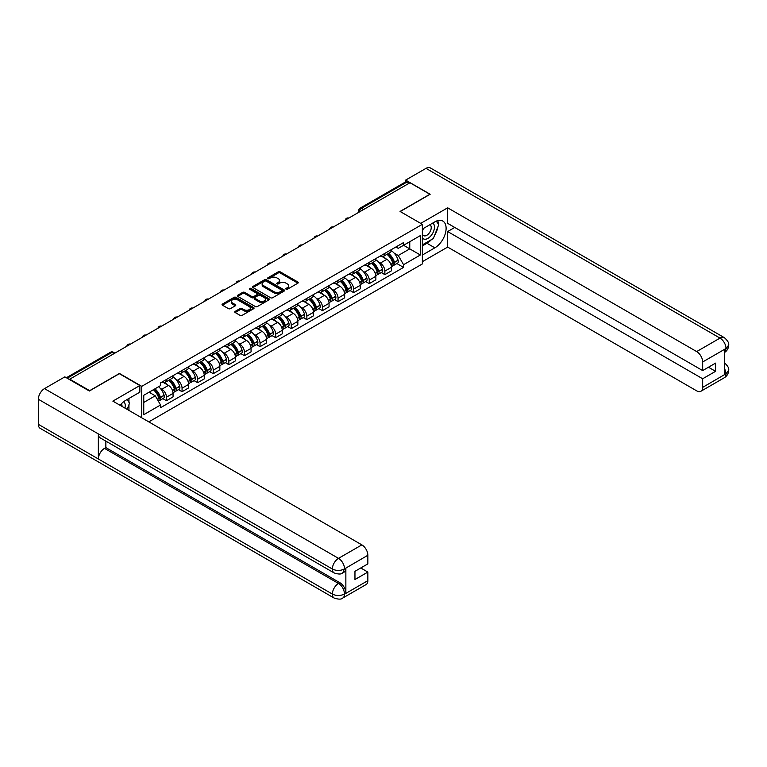<?xml version="1.0" encoding="UTF-8"?>
<svg xmlns="http://www.w3.org/2000/svg" width="767" height="767" viewBox="0 0 767 767"><rect width="100%" height="100%" fill="white"/><g stroke="black" fill="none" stroke-linecap="round" stroke-linejoin="round"><path stroke-width="1.15" d="M286.081 289.188A0.968 0.566 0 0 0 287.462 289.188L297.884 283.167A1.39 0.805 0 0 0 298.296 282.601A1.39 0.805 0 0 0 297.884 282.026L280.214 271.834A1.39 0.805 0 0 0 278.258 271.834L267.827 277.855A0.968 0.566 0 0 0 269.198 278.642L270.55 277.865A4.439 2.569 0 0 1 276.829 277.865L278.306 278.718A4.439 2.569 0 0 1 279.61 280.53A4.439 2.569 0 0 1 278.306 282.342L276.954 283.119A0.968 0.566 0 0 0 278.325 283.915L279.677 283.138A4.439 2.569 0 0 1 285.957 283.138L287.433 283.982A4.439 2.569 0 0 1 288.737 285.803A4.439 2.569 0 0 1 287.433 287.615L286.081 288.392A0.968 0.566 0 0 0 286.081 289.188L286.081 288.392M235.162 311.383A1.39 0.805 0 0 0 234.76 311.948A1.39 0.805 0 0 0 235.162 312.524L240.119 315.381A1.39 0.805 0 0 0 242.084 315.381L253.666 308.698A1.39 0.805 0 0 0 254.069 308.123A1.39 0.805 0 0 0 253.666 307.557L235.996 297.356A1.39 0.805 0 0 0 234.031 297.356L222.449 304.048A1.39 0.805 0 0 0 222.046 304.614A1.39 0.805 0 0 0 222.449 305.18L228.441 308.641A1.39 0.805 0 0 0 230.407 308.641L235.364 305.774A1.39 0.805 0 0 0 235.766 305.208A1.39 0.805 0 0 0 235.364 304.643L232.391 302.927A3.71 2.148 0 0 1 231.298 301.412A3.71 2.148 0 0 1 233.599 299.427A3.71 2.148 0 0 1 237.645 299.897L249.275 306.608A3.71 2.148 0 0 1 250.358 308.123A3.71 2.148 0 0 1 248.067 310.108A3.71 2.148 0 0 1 244.021 309.647L242.084 308.526A1.39 0.805 0 0 0 240.119 308.526L235.162 311.383L235.162 312.524M141.751 386.338L119.451 373.462L89.653 390.671L69.749 379.176L409.962 182.757L429.856 194.252L400.058 211.452L422.358 224.328L141.751 386.338L141.751 417.804M270.646 297.759A1.39 0.805 0 0 0 272.611 297.759L284.193 291.067A1.39 0.805 0 0 0 284.605 290.501A1.39 0.805 0 0 0 284.193 289.936L266.523 279.734A1.39 0.805 0 0 0 264.557 279.734L252.976 286.427A1.39 0.805 0 0 0 252.573 286.992A1.39 0.805 0 0 0 252.976 287.558L270.646 297.759M249.984 289.399A0.968 0.566 0 0 1 250.962 289.533L268.91 299.897L257.348 306.57A1.39 0.805 0 0 1 255.382 306.57L237.712 296.369L237.712 295.237A1.39 0.805 0 0 0 237.31 295.803A1.39 0.805 0 0 0 237.712 296.369M237.712 295.237L242.669 292.371A1.39 0.805 0 0 1 244.635 292.371L251.806 296.513A1.39 0.805 0 0 0 253.762 296.513L257.05 294.614A1.39 0.805 0 0 0 257.463 294.049A1.39 0.805 0 0 0 257.05 293.483L249.591 289.169A0.968 0.566 0 0 1 250.962 288.382L268.929 298.747A1.39 0.805 0 0 1 269.332 299.312A1.39 0.805 0 0 1 268.929 299.878L268.929 298.747M148.808 421.879L422.358 263.934L422.358 224.328M69.749 379.176L69.749 379.694M363.654 209.496L361.554 208.279A2.828 1.63 60 0 0 360.145 208.145L405.446 181.99A2.828 1.63 60 0 1 406.855 182.124L361.554 208.279A2.828 1.63 120 0 0 359.56 211.75L359.56 211.865M408.955 183.342L406.855 182.124M384.861 253.369A6.51 3.758 60 0 1 383.51 256.293L390.106 252.487A6.51 3.758 -120 0 0 391.458 249.563M378.591 262.17L380.259 263.129A6.51 3.758 60 0 1 384.861 271.096L391.458 267.29A6.51 3.758 -120 0 0 386.856 259.323L382.129 256.59M391.458 267.29L391.458 270.809L384.861 274.624L381.276 272.553M383.51 256.293A6.51 3.758 60 0 1 380.307 255.996M384.861 271.096L384.861 274.624M369.253 262.381A6.51 3.758 60 0 1 367.911 265.296L374.507 261.489A6.51 3.758 -120 0 0 375.859 258.565M365.677 281.556L369.253 283.627L375.859 279.811L375.859 276.293A6.51 3.758 -120 0 0 371.257 268.325L366.53 265.603M367.911 265.296A6.51 3.758 60 0 1 364.708 265.008M362.992 271.173L364.661 272.141A6.51 3.758 60 0 1 369.253 280.108L369.253 283.627M353.654 271.384A6.51 3.758 60 0 1 352.312 274.308L358.908 270.492A6.51 3.758 -120 0 0 360.26 267.578M350.078 290.568L353.654 292.63L360.26 288.823L360.26 285.305A6.51 3.758 -120 0 0 355.658 277.338L350.931 274.605M352.312 274.308A6.51 3.758 60 0 1 349.11 274.011M347.393 280.185L349.052 281.144A6.51 3.758 60 0 1 353.654 289.111L353.654 292.63M338.055 280.396A6.51 3.758 60 0 1 336.713 283.311L343.309 279.504A6.51 3.758 -120 0 0 344.661 276.58M334.479 299.571L338.055 301.642L344.661 297.826L344.661 294.307A6.51 3.758 -120 0 0 340.059 286.34L335.332 283.608M336.713 283.311A6.51 3.758 60 0 1 333.511 283.023M331.795 289.188L333.453 290.147A6.51 3.758 60 0 1 338.055 298.114L338.055 301.642M322.456 289.399A6.51 3.758 60 0 1 321.105 292.323L327.71 288.507A6.51 3.758 -120 0 0 329.053 285.592M318.88 308.583L322.456 310.645L329.053 306.838L329.053 303.31A6.51 3.758 -120 0 0 324.46 295.343L319.734 292.62M321.105 292.323A6.51 3.758 60 0 1 317.902 292.026M316.196 298.2L317.854 299.159A6.51 3.758 60 0 1 322.456 307.126L322.456 310.645M306.858 298.411A6.51 3.758 60 0 1 305.506 301.326L312.111 297.519A6.51 3.758 -120 0 0 313.454 294.595M303.272 317.586L306.858 319.657L313.454 315.841L313.454 312.322A6.51 3.758 -120 0 0 308.852 304.355L304.135 301.623M305.506 301.326A6.51 3.758 60 0 1 302.303 301.038M300.587 307.203L302.256 308.161A6.51 3.758 60 0 1 306.858 316.129L306.858 319.657M291.259 307.414A6.51 3.758 60 0 1 289.907 310.338L296.513 306.522A6.51 3.758 -120 0 0 297.855 303.607M287.673 326.598L291.259 328.659L297.855 324.853L297.855 321.325A6.51 3.758 -120 0 0 293.253 313.358L288.536 310.635M289.907 310.338A6.51 3.758 60 0 1 286.705 310.041M284.988 316.205L286.657 317.174A6.51 3.758 60 0 1 291.259 325.141L291.259 328.659M275.65 316.416A6.51 3.758 60 0 1 274.308 319.34L280.904 315.534A6.51 3.758 -120 0 0 282.256 312.61M272.074 335.601L275.66 337.672L282.256 333.856L282.256 330.337A6.51 3.758 -120 0 0 277.654 322.37L272.927 319.638M274.308 319.34A6.51 3.758 60 0 1 271.106 319.043M269.39 325.218L271.058 326.176A6.51 3.758 60 0 1 275.66 334.144L275.66 337.672M260.051 325.429A6.51 3.758 60 0 1 258.709 328.343L265.305 324.537A6.51 3.758 -120 0 0 266.657 321.613M256.475 344.604L260.051 346.674L266.657 342.859L266.657 339.34A6.51 3.758 -120 0 0 262.055 331.373L257.328 328.65M258.709 328.343A6.51 3.758 60 0 1 255.507 328.055M253.791 334.22L255.459 335.189A6.51 3.758 60 0 1 260.051 343.156L260.051 346.674M244.452 334.431A6.51 3.758 60 0 1 243.11 337.355L249.706 333.54A6.51 3.758 -120 0 0 251.058 330.625M240.876 353.616L244.452 355.677L251.058 351.871L251.058 348.352A6.51 3.758 -120 0 0 246.456 340.385L241.73 337.653M243.11 337.355A6.51 3.758 60 0 1 239.908 337.058M238.192 343.233L239.85 344.191A6.51 3.758 60 0 1 244.452 352.158L244.452 355.677M228.854 343.443A6.51 3.758 60 0 1 227.511 346.358L234.108 342.552A6.51 3.758 -120 0 0 235.45 339.628M225.277 362.618L228.854 364.689L235.45 360.873L235.45 357.355A6.51 3.758 -120 0 0 230.857 349.388L226.131 346.655M227.511 346.358A6.51 3.758 60 0 1 224.3 346.07M222.593 352.235L224.252 353.194A6.51 3.758 60 0 1 228.854 361.161L228.854 364.689M213.255 352.446A6.51 3.758 60 0 1 211.903 355.37L218.509 351.554A6.51 3.758 -120 0 0 219.851 348.64M209.679 371.631L213.255 373.692L219.851 369.886L219.851 366.358A6.51 3.758 -120 0 0 215.259 358.39L210.532 355.667M211.903 355.37A6.51 3.758 60 0 1 208.701 355.073M206.994 361.247L208.653 362.206A6.51 3.758 60 0 1 213.255 370.173L213.255 373.692M197.656 361.458A6.51 3.758 60 0 1 196.304 364.373L202.91 360.567A6.51 3.758 -120 0 0 204.252 357.643M194.07 380.633L197.656 382.704L204.252 378.888L204.252 375.37A6.51 3.758 -120 0 0 199.65 367.403L194.933 364.67M196.304 364.373A6.51 3.758 60 0 1 193.102 364.085M191.386 370.25L193.054 371.209A6.51 3.758 60 0 1 197.656 379.176L197.656 382.704M182.057 370.461A6.51 3.758 60 0 1 180.705 373.385L187.301 369.569A6.51 3.758 -120 0 0 188.653 366.655M178.471 389.646L182.057 391.707L188.653 387.901L188.653 384.372A6.51 3.758 -120 0 0 184.051 376.405L179.325 373.682M180.705 373.385A6.51 3.758 60 0 1 177.503 373.088M175.787 379.253L177.455 380.221A6.51 3.758 60 0 1 182.057 388.188L182.057 391.707M166.449 379.464A6.51 3.758 60 0 1 165.106 382.388L171.703 378.582A6.51 3.758 -120 0 0 173.054 375.657M162.872 398.648L166.449 400.719L173.054 396.903L173.054 393.385A6.51 3.758 -120 0 0 168.452 385.418L163.726 382.685M165.106 382.388A6.51 3.758 60 0 1 161.904 382.091M160.188 388.265L161.856 389.224A6.51 3.758 60 0 1 166.449 397.191L166.449 400.719M395.906 246.993L398.255 248.345L420.354 235.594L409.76 241.71L409.76 248.872L398.255 255.507L394.19 253.158M143.755 402.445L155.25 395.81L160.552 404.986L143.755 414.688L143.755 395.283L160.552 385.59L160.552 382.877L403.557 242.573L403.557 245.287L420.354 254.989L403.557 264.692L398.255 255.507M420.354 235.594L420.354 254.989M160.552 404.986L160.552 407.699L403.557 267.405L403.557 264.692M155.25 395.81L149.057 392.225M396.875 263.551L403.557 267.405M286.475 289.322L287.433 288.766A4.439 2.569 0 0 0 288.737 286.954L288.737 285.803M279.61 280.53L279.61 281.681A4.439 2.569 0 0 1 278.306 283.493L277.347 284.049M297.884 282.026L297.884 283.167L280.214 272.985A1.39 0.805 0 0 0 278.258 272.985L268.21 278.785M284.193 289.936L284.193 291.067L266.523 280.895A1.39 0.805 0 0 0 264.557 280.895L252.995 287.567M281.738 290.904A0.968 0.566 0 0 0 281.738 290.108L266.235 281.153A0.968 0.566 0 0 0 264.855 281.153L263.436 281.978A4.439 2.569 0 0 0 262.132 283.79A4.439 2.569 0 0 0 263.436 285.602L274.03 291.719A4.439 2.569 0 0 0 280.319 291.719L281.738 290.904L281.738 292.054A0.968 0.566 0 0 0 282.026 291.661L282.026 290.501M262.132 283.79L262.132 284.94A4.439 2.569 0 0 0 263.436 286.753L263.436 285.602M281.738 292.054L280.319 292.879A4.439 2.569 0 0 1 274.03 292.879L263.436 286.753M237.732 296.378L242.669 293.531L242.669 292.371M257.463 294.049L257.463 295.199A1.39 0.805 0 0 1 257.05 295.765L253.762 297.663A1.39 0.805 0 0 1 251.806 297.663L244.635 293.531A1.39 0.805 0 0 0 242.669 293.531M259.236 300.798A3.71 2.148 0 0 0 263.282 301.268A3.71 2.148 0 0 0 265.574 299.283A3.71 2.148 0 0 0 264.49 297.769L260.387 295.4A1.39 0.805 0 0 0 258.431 295.4L255.143 297.299A1.39 0.805 0 0 0 254.73 297.874A1.39 0.805 0 0 0 255.143 298.44L259.236 300.798L259.236 301.958A3.71 2.148 0 0 0 263.282 302.419A3.71 2.148 0 0 0 265.574 300.443L265.574 299.283M254.73 297.874L254.73 299.025A1.39 0.805 0 0 0 255.143 299.59L255.143 298.44M259.236 301.958L255.143 299.59M250.358 308.123L250.358 309.283A3.71 2.148 0 0 1 248.067 311.268A3.71 2.148 0 0 1 244.021 310.798L242.084 309.676A1.39 0.805 0 0 0 240.119 309.676L235.181 312.533M231.298 301.412L231.298 302.562A3.71 2.148 0 0 0 232.391 304.087L232.391 302.927M235.344 305.784L232.391 304.087M253.647 308.708L235.996 298.516A1.39 0.805 0 0 0 234.031 298.516L222.468 305.189M387.316 254.098A8.907 5.148 60 0 1 387.354 254.126A8.907 5.148 60 0 1 393.222 262.122L393.27 262.304A1.735 0.997 60 0 1 393.001 263.666A1.735 0.997 60 0 1 392.963 263.685M386.923 254.318A10.748 6.203 60 0 1 392.829 263.186L392.886 263.378A3.567 2.061 60 0 1 392.32 266.178L391.429 266.695M392.925 265.392A3.567 2.061 -120 0 0 393.922 265.257A3.567 2.061 -120 0 0 394.478 262.448L394.43 262.266A10.748 6.203 -120 0 0 388.524 253.398M391.323 250.704A10.748 6.203 60 0 1 398.083 260.157L398.131 260.349A3.567 2.061 60 0 1 397.565 263.148L393.922 265.257M383.26 256.418A10.748 6.203 60 0 1 385.504 258.537M390.729 258.556L392.1 259.342M431.37 239.688A15.906 9.185 120 0 1 426.96 243.273L434.86 247.827A15.906 9.185 120 0 0 445.253 233.81A15.906 9.185 120 0 0 442.818 221.059A15.906 9.185 120 0 0 434.86 221.845L422.358 229.065M434.86 247.827L422.358 255.047M422.358 261.691L447.66 247.079L447.66 231.548L702.668 378.773L702.668 387.373L726.157 373.692L724.662 374.382L724.662 349.56L726.013 348.496L702.668 361.976A8.485 4.899 -120 0 0 696.666 351.583L720.012 338.103L426.011 168.356L405.657 180.101L430.162 194.252L400.211 211.539M454.754 227.454L447.66 231.548M708.468 367.23L715.563 371.324L715.563 363.127L702.668 370.576L447.66 223.35L447.66 207.819L696.666 351.583M420.709 223.379L447.66 207.819M447.66 247.079L696.666 390.844A8.485 4.899 -120 0 0 700.904 391.266A8.485 4.899 -120 0 0 702.668 387.373M426.011 168.356A8.696 5.024 -60 0 1 430.354 167.925L724.364 337.672A8.696 5.024 -60 0 0 720.012 338.103A8.485 4.899 60 0 1 726.013 348.496M405.657 181.894L405.657 180.101M702.668 370.576L702.668 361.976M715.563 371.324L702.668 378.773M434.525 235.517A15.906 9.185 120 0 0 437.947 226.696M438.206 223.849A15.906 9.185 120 0 0 437.813 220.599M426.96 243.273L422.358 245.929M724.662 368.448L726.013 373.606M724.364 362.781C727.778 365.849 729.206 368.304 728.65 370.145L726.176 373.682M724.364 337.672C727.778 340.711 729.206 343.185 728.65 345.092L726.167 348.582M334.153 572.939A8.696 5.024 -60 0 1 332.36 569.018C336.358 570.936 340.356 570.916 344.345 568.961L342.753 572.93C341.325 574.368 338.468 574.378 334.153 572.939L100.151 437.832A8.696 5.024 -60 0 1 98.349 433.911L38.35 399.271A8.696 5.024 -60 0 1 44.496 388.62L64.85 376.865L89.356 391.017L119.355 373.692L139.853 385.533L139.853 392.167L125.654 400.364A15.906 9.185 120 0 0 120.083 405.292M139.853 385.533L112.854 401.122L361.861 544.877A8.485 4.899 60 0 1 367.853 555.27L367.853 563.879L354.958 571.319L354.958 579.526L367.853 572.077L367.853 580.677A8.485 4.899 60 0 1 366.099 584.559L342.753 598.039A8.485 4.899 -120 0 0 344.508 594.157L367.853 580.677M128.607 410.211L131.953 412.147M128.952 410.009L128.952 404.679M128.952 402.292L128.952 398.466M342.753 598.039C341.392 599.478 338.535 599.487 334.153 598.049L40.152 428.312A8.696 5.024 -60 0 1 38.35 424.324L98.349 458.973A8.696 5.024 -60 0 1 104.504 448.379L338.506 583.476L339.858 582.699A8.485 4.899 60 0 1 345.859 593.092L345.859 568.261A8.485 4.899 60 0 1 344.095 572.144L342.753 572.93M38.35 399.271L38.35 424.324M44.496 388.62L338.506 558.357A8.696 5.024 -60 0 0 332.36 569.018L98.349 433.911L98.349 458.973L332.36 594.07C336.349 595.997 340.347 595.997 344.354 594.07L344.508 594.157M367.853 572.077L360.758 567.973M105.856 441.13L105.856 447.592L339.858 582.699M105.856 447.592L104.504 448.379M422.358 237.904A9.194 5.311 120 0 0 429.673 237.108A9.194 5.311 120 0 0 434.458 227.099A9.194 5.311 120 0 0 432.789 223.044M423.125 228.624A9.194 5.311 120 0 0 422.358 230.282M422.358 233.35A6.289 3.634 120 0 0 423.624 235.622A6.289 3.634 120 0 0 428.475 233.935A6.289 3.634 120 0 0 431.227 227.607A6.289 3.634 120 0 0 429.923 224.721A6.289 3.634 120 0 0 429.903 224.712M423.652 228.317A6.289 3.634 120 0 0 422.358 232.094M436.298 221.126L438.753 224.626L433.355 238.537L422.559 244.769M124.944 408.102A9.194 5.311 120 0 0 125.251 405.618A9.194 5.311 120 0 0 123.727 401.668M122.011 406.405A6.289 3.634 120 0 0 122.02 406.127A6.289 3.634 120 0 0 121.368 403.825M127.034 399.569L129.546 403.145L127.13 409.367M371.717 263.1A8.907 5.148 60 0 1 371.755 263.129A8.907 5.148 60 0 1 377.623 271.125L377.671 271.307A1.735 0.997 60 0 1 377.402 272.668A1.735 0.997 60 0 1 377.364 272.688M371.324 263.33A10.748 6.203 60 0 1 377.23 272.199L377.278 272.381A3.567 2.061 60 0 1 376.722 275.19L375.83 275.698M377.326 274.394A3.567 2.061 -120 0 0 378.313 274.26A3.567 2.061 -120 0 0 378.879 271.46L378.831 271.278A10.748 6.203 -120 0 0 372.925 262.41M375.725 259.706A10.748 6.203 60 0 1 382.484 269.169L382.532 269.351A3.567 2.061 60 0 1 381.966 272.151L378.313 274.26M367.652 265.42A10.748 6.203 60 0 1 369.905 267.539M375.13 267.558L376.501 268.354M356.109 272.112A8.907 5.148 60 0 1 356.156 272.141A8.907 5.148 60 0 1 362.014 280.128L362.072 280.319A1.735 0.997 60 0 1 361.794 281.681A1.735 0.997 60 0 1 361.756 281.7M355.725 272.333A10.748 6.203 60 0 1 361.631 281.201L361.679 281.393A3.567 2.061 60 0 1 361.113 284.193L360.231 284.71M361.727 283.406A3.567 2.061 -120 0 0 362.714 283.272A3.567 2.061 -120 0 0 363.28 280.463L363.232 280.281A10.748 6.203 -120 0 0 357.326 271.413M360.126 268.718A10.748 6.203 60 0 1 366.875 278.172L366.933 278.354A3.567 2.061 60 0 1 366.367 281.163L362.714 283.272M352.053 274.433A10.748 6.203 60 0 1 354.296 276.551M359.531 276.561L360.893 277.357M340.51 281.115A8.907 5.148 60 0 1 340.558 281.144A8.907 5.148 60 0 1 346.416 289.14L346.473 289.322A1.735 0.997 60 0 1 346.195 290.683A1.735 0.997 60 0 1 346.157 290.703M340.126 281.345A10.748 6.203 60 0 1 346.032 290.214L346.08 290.396A3.567 2.061 60 0 1 345.514 293.195L344.632 293.713M346.128 292.409A3.567 2.061 -120 0 0 347.115 292.275A3.567 2.061 -120 0 0 347.681 289.475L347.633 289.284A10.748 6.203 -120 0 0 341.718 280.415M344.517 277.721A10.748 6.203 60 0 1 351.276 287.184L351.334 287.366A3.567 2.061 60 0 1 350.768 290.166L347.115 292.275M336.454 283.435A10.748 6.203 60 0 1 338.698 285.554M343.923 285.573L345.294 286.359M324.911 290.127A8.907 5.148 60 0 1 324.959 290.147A8.907 5.148 60 0 1 330.817 298.142L330.874 298.334A1.735 0.997 60 0 1 330.596 299.686A1.735 0.997 60 0 1 330.558 299.715M324.518 290.348A10.748 6.203 60 0 1 330.424 299.216L330.481 299.398A3.567 2.061 60 0 1 329.915 302.208L329.033 302.716M330.529 301.421A3.567 2.061 -120 0 0 331.517 301.287A3.567 2.061 -120 0 0 332.082 298.478L332.025 298.296A10.748 6.203 -120 0 0 326.119 289.427M328.918 286.733A10.748 6.203 60 0 1 335.678 296.187L335.735 296.369A3.567 2.061 60 0 1 335.169 299.178L331.517 301.287M320.855 292.448A10.748 6.203 60 0 1 323.099 294.566M328.324 294.576L329.695 295.372M309.312 299.13A8.907 5.148 60 0 1 309.36 299.159A8.907 5.148 60 0 1 315.218 307.155L315.275 307.337A1.735 0.997 60 0 1 314.997 308.698A1.735 0.997 60 0 1 314.959 308.717M308.919 299.36A10.748 6.203 60 0 1 314.825 308.229L314.882 308.411A3.567 2.061 60 0 1 314.317 311.21L313.425 311.728M314.93 310.424A3.567 2.061 -120 0 0 315.918 310.29A3.567 2.061 -120 0 0 316.483 307.49L316.426 307.299A10.748 6.203 -120 0 0 310.52 298.43M313.32 295.736A10.748 6.203 60 0 1 320.079 305.189L320.127 305.381A3.567 2.061 60 0 1 319.571 308.181L315.918 310.29M305.256 301.45A10.748 6.203 60 0 1 307.5 303.569M312.725 303.588L314.096 304.374M293.713 308.142A8.907 5.148 60 0 1 293.751 308.161A8.907 5.148 60 0 1 299.619 316.157L299.667 316.34A1.735 0.997 60 0 1 299.398 317.701A1.735 0.997 60 0 1 299.36 317.72M293.32 308.363A10.748 6.203 60 0 1 299.226 317.231L299.283 317.413A3.567 2.061 60 0 1 298.718 320.223L297.826 320.731M299.331 319.427A3.567 2.061 -120 0 0 300.319 319.293A3.567 2.061 -120 0 0 300.885 316.493L300.827 316.311A10.748 6.203 -120 0 0 294.921 307.442M297.721 304.748A10.748 6.203 60 0 1 304.48 314.202L304.528 314.384A3.567 2.061 60 0 1 303.962 317.193L300.319 319.293M289.658 310.462A10.748 6.203 60 0 1 291.901 312.581M297.126 312.591L298.497 313.387M278.114 317.145A8.907 5.148 60 0 1 278.153 317.174A8.907 5.148 60 0 1 284.02 325.17L284.068 325.352A1.735 0.997 60 0 1 283.8 326.713A1.735 0.997 60 0 1 283.761 326.732M277.721 317.365A10.748 6.203 60 0 1 283.627 326.234L283.685 326.426A3.567 2.061 60 0 1 283.119 329.225L282.227 329.743M283.723 328.439A3.567 2.061 -120 0 0 284.72 328.305A3.567 2.061 -120 0 0 285.276 325.496L285.228 325.313A10.748 6.203 -120 0 0 279.322 316.445M282.122 313.751A10.748 6.203 60 0 1 288.881 323.204L288.929 323.396A3.567 2.061 60 0 1 288.363 326.196L284.72 328.305M274.059 319.465A10.748 6.203 60 0 1 276.302 321.584M281.527 321.603L282.898 322.389M262.506 326.148A8.907 5.148 60 0 1 262.554 326.176A8.907 5.148 60 0 1 268.421 334.172L268.469 334.354A1.735 0.997 60 0 1 268.201 335.716A1.735 0.997 60 0 1 268.153 335.735M262.122 326.378A10.748 6.203 60 0 1 268.028 335.246L268.076 335.428A3.567 2.061 60 0 1 267.52 338.237L266.628 338.746M268.124 337.442A3.567 2.061 -120 0 0 269.112 337.307A3.567 2.061 -120 0 0 269.677 334.508L269.629 334.326A10.748 6.203 -120 0 0 263.723 325.457M266.523 322.754A10.748 6.203 60 0 1 273.273 332.216L273.33 332.399A3.567 2.061 60 0 1 272.764 335.198L269.112 337.307M258.45 328.468A10.748 6.203 60 0 1 260.703 330.587M265.928 330.606L267.3 331.402M246.907 335.16A8.907 5.148 60 0 1 246.955 335.189A8.907 5.148 60 0 1 252.813 343.175L252.87 343.367A1.735 0.997 60 0 1 252.592 344.728A1.735 0.997 60 0 1 252.554 344.747M246.523 335.38A10.748 6.203 60 0 1 252.429 344.249L252.477 344.441A3.567 2.061 60 0 1 251.912 347.24L251.03 347.758M252.525 346.454A3.567 2.061 -120 0 0 253.513 346.32A3.567 2.061 -120 0 0 254.078 343.511L254.03 343.328A10.748 6.203 -120 0 0 248.125 334.46M250.924 331.766A10.748 6.203 60 0 1 257.674 341.219L257.731 341.401A3.567 2.061 60 0 1 257.166 344.21L253.513 346.32M242.851 337.48A10.748 6.203 60 0 1 245.095 339.599M250.32 339.608L251.691 340.404M231.308 344.162A8.907 5.148 60 0 1 231.356 344.191A8.907 5.148 60 0 1 237.214 352.187L237.271 352.369A1.735 0.997 60 0 1 236.993 353.731A1.735 0.997 60 0 1 236.955 353.75M230.915 344.393A10.748 6.203 60 0 1 236.83 353.261L236.878 353.443A3.567 2.061 60 0 1 236.313 356.243L235.431 356.76M236.926 355.457A3.567 2.061 -120 0 0 237.914 355.322A3.567 2.061 -120 0 0 238.479 352.523L238.422 352.331A10.748 6.203 -120 0 0 232.516 343.463M235.316 340.769A10.748 6.203 60 0 1 242.075 350.231L242.132 350.414A3.567 2.061 60 0 1 241.567 353.213L237.914 355.322M227.253 346.483A10.748 6.203 60 0 1 229.496 348.602M234.721 348.621L236.092 349.407M215.709 353.175A8.907 5.148 60 0 1 215.757 353.194A8.907 5.148 60 0 1 221.615 361.19L221.673 361.382A1.735 0.997 60 0 1 221.395 362.733A1.735 0.997 60 0 1 221.356 362.762M215.316 353.395A10.748 6.203 60 0 1 221.222 362.264L221.28 362.446A3.567 2.061 60 0 1 220.714 365.255L219.822 365.763M221.327 364.469A3.567 2.061 -120 0 0 222.315 364.335A3.567 2.061 -120 0 0 222.881 361.525L222.823 361.343A10.748 6.203 -120 0 0 216.917 352.475M219.717 349.781A10.748 6.203 60 0 1 226.476 359.234L226.524 359.416A3.567 2.061 60 0 1 225.968 362.225L222.315 364.335M211.654 355.495A10.748 6.203 60 0 1 213.897 357.614M219.122 357.623L220.493 358.419M200.11 362.177A8.907 5.148 60 0 1 200.158 362.206A8.907 5.148 60 0 1 206.016 370.202L206.064 370.384A1.735 0.997 60 0 1 205.796 371.746A1.735 0.997 60 0 1 205.757 371.765M199.717 362.407A10.748 6.203 60 0 1 205.623 371.276L205.681 371.458A3.567 2.061 60 0 1 205.115 374.258L204.223 374.775M205.729 373.471A3.567 2.061 -120 0 0 206.716 373.337A3.567 2.061 -120 0 0 207.282 370.538L207.224 370.346A10.748 6.203 -120 0 0 201.318 361.478M204.118 358.783A10.748 6.203 60 0 1 210.877 368.237L210.925 368.428A3.567 2.061 60 0 1 210.359 371.228L206.716 373.337M196.055 364.498A10.748 6.203 60 0 1 198.298 366.616M203.523 366.636L204.894 367.422M184.511 371.19A8.907 5.148 60 0 1 184.55 371.209A8.907 5.148 60 0 1 190.417 379.205L190.465 379.387A1.735 0.997 60 0 1 190.197 380.748A1.735 0.997 60 0 1 190.158 380.768M184.118 371.41A10.748 6.203 60 0 1 190.024 380.279L190.082 380.461A3.567 2.061 60 0 1 189.516 383.27L188.624 383.778M190.12 382.474A3.567 2.061 -120 0 0 191.117 382.34A3.567 2.061 -120 0 0 191.673 379.54L191.625 379.358A10.748 6.203 -120 0 0 185.719 370.49M188.519 367.796A10.748 6.203 60 0 1 195.278 377.249L195.326 377.431A3.567 2.061 60 0 1 194.76 380.24L191.117 382.34M180.456 373.51A10.748 6.203 60 0 1 182.699 375.629M187.925 375.638L189.296 376.434M168.913 380.192A8.907 5.148 60 0 1 168.951 380.221A8.907 5.148 60 0 1 174.818 388.217L174.866 388.399A1.735 0.997 60 0 1 174.598 389.761A1.735 0.997 60 0 1 174.56 389.78M168.519 380.413A10.748 6.203 60 0 1 174.425 389.281L174.473 389.473A3.567 2.061 60 0 1 173.917 392.273L173.026 392.79M174.521 391.486A3.567 2.061 -120 0 0 175.509 391.352A3.567 2.061 -120 0 0 176.074 388.543L176.026 388.361A10.748 6.203 -120 0 0 170.121 379.492M172.92 376.798A10.748 6.203 60 0 1 179.679 386.252L179.727 386.443A3.567 2.061 60 0 1 179.162 389.243L175.509 391.352M164.847 382.512A10.748 6.203 60 0 1 167.101 384.631M172.326 384.65L173.697 385.437M153.784 389.492A8.907 5.148 60 0 1 159.22 397.22L159.268 397.402A1.735 0.997 60 0 1 158.99 398.763A1.735 0.997 60 0 1 158.951 398.782M153.333 389.751A10.748 6.203 60 0 1 158.827 398.294L158.874 398.476A3.567 2.061 60 0 1 158.385 401.237M158.922 400.489A3.567 2.061 -120 0 0 159.91 400.355A3.567 2.061 -120 0 0 160.476 397.555L160.428 397.373A10.748 6.203 -120 0 0 154.934 388.831M158.587 386.721A10.748 6.203 60 0 1 164.071 395.264L164.128 395.446A3.567 2.061 60 0 1 163.563 398.246L159.91 400.355M149.69 391.86A10.748 6.203 60 0 1 151.492 393.634M156.727 393.653L158.088 394.449M359.656 211.807L359.56 211.75A2.828 1.63 0 0 1 358.726 210.589L358.726 212.334M182.057 388.188L188.653 384.372M197.656 379.176L204.252 375.37M213.255 370.173L219.851 366.358M228.854 361.161L235.45 357.355M244.452 352.158L251.058 348.352M260.051 343.156L266.657 339.34M275.66 334.144L282.256 330.337M291.259 325.141L297.855 321.325M306.858 316.129L313.454 312.322M322.456 307.126L329.053 303.31M338.055 298.114L344.661 294.307M353.654 289.111L360.26 285.305M369.253 280.108L375.859 276.293M166.449 397.191L173.054 393.385M161.856 389.224L168.452 385.418M177.455 380.221L184.051 376.405M193.054 371.209L199.65 367.403M208.653 362.206L215.259 358.39M224.252 353.194L230.857 349.388M239.85 344.191L246.456 340.385M255.459 335.189L262.055 331.373M271.058 326.176L277.654 322.37M286.657 317.174L293.253 313.358M302.256 308.161L308.852 304.355M317.854 299.159L324.46 295.343M333.453 290.147L340.059 286.34M349.052 281.144L355.658 277.338M364.661 272.141L371.257 268.325M380.259 263.129L386.856 259.323M348.582 218.202A2.828 1.63 120 0 0 347.336 218.921M332.983 227.205A2.828 1.63 120 0 0 331.728 227.924M317.385 236.207A2.828 1.63 120 0 0 316.129 236.936M301.776 245.219A2.828 1.63 120 0 0 300.53 245.939M286.177 254.222A2.828 1.63 120 0 0 284.931 254.941M270.578 263.234A2.828 1.63 120 0 0 269.332 263.953M254.98 272.237A2.828 1.63 120 0 0 253.733 272.956M239.381 281.249A2.828 1.63 120 0 0 238.134 281.968M223.782 290.252A2.828 1.63 120 0 0 222.526 290.971M208.173 299.255A2.828 1.63 120 0 0 206.927 299.983M192.575 308.267A2.828 1.63 120 0 0 191.328 308.986M176.976 317.27A2.828 1.63 120 0 0 175.729 317.989M161.377 326.282A2.828 1.63 120 0 0 160.13 327.001M145.778 335.284A2.828 1.63 120 0 0 144.532 336.004M130.179 344.297A2.828 1.63 120 0 0 128.923 345.016M114.053 353.606L111.953 352.389L67.199 378.227M114.877 353.127L113.363 352.245A2.828 1.63 120 0 0 111.953 352.389A2.828 1.63 60 0 0 110.534 352.245L66.374 377.748M287.433 288.766L287.433 287.615M276.954 283.915L276.954 283.119M278.306 283.493L278.306 282.342M267.827 278.642L267.827 277.855M278.258 272.985L278.258 271.834M280.214 272.985L280.214 271.834M252.976 287.558L252.976 286.427M264.557 280.895L264.557 279.734M266.523 280.895L266.523 279.734M274.03 292.879L274.03 291.719M280.319 292.879L280.319 291.719M244.635 293.531L244.635 292.371M251.806 297.663L251.806 296.513M253.762 297.663L253.762 296.513M257.05 295.765L257.05 294.614M250.962 289.533L250.962 288.382M240.119 309.676L240.119 308.526M242.084 309.676L242.084 308.526M244.021 310.798L244.021 309.647M235.364 305.774L235.364 304.643M222.449 305.18L222.449 304.048M234.031 298.516L234.031 297.356M235.996 298.516L235.996 297.356M253.666 308.698L253.666 307.557M390.93 264.5L392.886 263.378M394.478 262.448L398.131 260.349M394.43 262.266L398.083 260.157M390.863 264.327L393.356 262.87M728.65 370.173C728.554 373.5 727.087 376.031 724.259 377.776A8.485 4.899 -120 0 0 726.013 373.893M724.662 352.379L726.013 348.784M345.859 593.092L344.364 594.07M367.853 555.27L344.364 568.961M344.508 569.047L345.859 568.261M344.508 568.75A8.485 4.899 60 0 0 338.506 558.357L361.861 544.877M334.153 598.049A8.696 5.024 -60 0 1 332.36 594.07A8.696 5.024 -60 0 1 338.506 583.476C342.12 585.892 344.115 589.363 344.508 593.869M375.331 273.512L377.278 272.381M378.879 271.46L382.532 269.351M378.831 271.278L382.484 269.169M375.264 273.33L377.757 271.873M359.723 282.515L361.679 281.393M363.28 280.463L366.933 278.354M363.232 280.281L366.875 278.172M359.656 282.342L362.158 280.885M344.124 291.527L346.08 290.396M347.681 289.475L351.334 287.366M347.633 289.284L351.276 287.184M344.057 291.345L346.559 289.888M328.525 300.53L330.481 299.398M332.082 298.478L335.735 296.369M332.025 298.296L335.678 296.187M328.458 300.357L330.96 298.9M312.926 309.542L314.882 308.411M316.483 307.49L320.127 305.381M316.426 307.299L320.079 305.189M314.825 308.209L315.352 307.903M312.859 309.36L314.825 308.229M297.328 318.545L299.283 317.413M300.885 316.493L304.528 314.384M300.827 316.311L304.48 314.202M299.226 317.222L299.753 316.915M297.26 318.372L299.226 317.231M281.729 327.547L283.685 326.426M285.276 325.496L288.929 323.396M285.228 325.313L288.881 323.204M281.662 327.375L284.154 325.917M266.12 336.56L268.076 335.428M269.677 334.508L273.33 332.399M269.629 334.326L273.273 332.216M266.063 336.377L268.555 334.92M250.521 345.562L252.477 344.441M254.078 343.511L257.731 341.401M254.03 343.328L257.674 341.219M250.454 345.39L252.957 343.932M234.923 354.575L236.878 353.443M238.479 352.523L242.132 350.414M238.422 352.331L242.075 350.231M234.855 354.392L237.358 352.935M219.324 363.577L221.28 362.446M222.881 361.525L226.524 359.416M222.823 361.343L226.476 359.234M219.257 363.405L221.749 361.947M203.725 372.589L205.681 371.458M207.282 370.538L210.925 368.428M207.224 370.346L210.877 368.237M203.658 372.407L206.15 370.95M188.126 381.592L190.082 380.461M191.673 379.54L195.326 377.431M191.625 379.358L195.278 377.249M188.059 381.42L190.552 379.962M172.527 390.595L174.473 389.473M176.074 388.543L179.727 386.443M176.026 388.361L179.679 386.252M174.425 389.272L174.953 388.965M172.46 390.422L174.425 389.281M157.312 399.377L158.874 398.476M160.476 397.555L164.128 395.446M160.428 397.373L164.071 395.264M158.817 398.274L159.354 397.968M157.225 399.214L158.827 398.294M348.822 218.058A2.828 2.828 0 0 0 345.188 220.158M333.223 227.061A2.828 2.828 0 0 0 329.589 229.16M317.624 236.073A2.828 2.828 0 0 0 313.991 238.163M302.016 245.076A2.828 2.828 0 0 0 298.392 247.175M286.417 254.088A2.828 2.828 0 0 0 282.793 256.178M270.818 263.091A2.828 2.828 0 0 0 267.194 265.19M255.219 272.103A2.828 2.828 0 0 0 251.586 274.193M239.62 281.106A2.828 2.828 0 0 0 235.987 283.205M224.022 290.108A2.828 2.828 0 0 0 220.388 292.208M208.423 299.12A2.828 2.828 0 0 0 204.789 301.21M192.814 308.123A2.828 2.828 0 0 0 189.19 310.223M177.215 317.135A2.828 2.828 0 0 0 173.591 319.225M161.616 326.138A2.828 2.828 0 0 0 157.992 328.238M146.018 335.15A2.828 2.828 0 0 0 142.384 337.24M130.419 344.153A2.828 2.828 0 0 0 126.785 346.253M113.363 352.245A2.828 2.828 0 0 0 110.534 352.245M360.145 208.145A2.828 2.828 0 0 0 358.726 210.589M700.904 391.266L724.259 377.776M728.65 345.121C728.535 348.41 727.068 350.931 724.259 352.667"/></g></svg>
